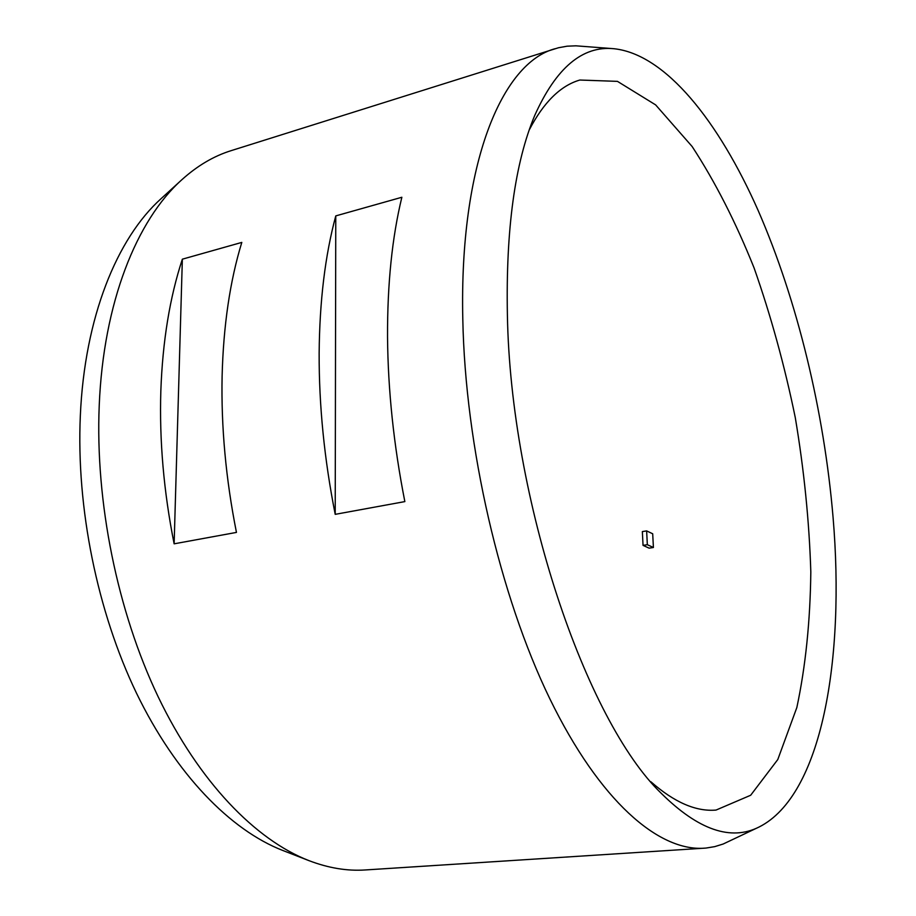 <?xml version="1.0" encoding="UTF-8"?>
<svg xmlns="http://www.w3.org/2000/svg" width="916" height="916" viewBox="0 0 916 916"><rect width="100%" height="100%" fill="white"/><g stroke="black" fill="none" stroke-linecap="round" stroke-linejoin="round"><path stroke-width="1.37" d="M759.078 827.011L723.125 844.037L714.709 846.636L705.984 848.067L365.232 869.96C347.198 871.173 328.432 868.07 308.932 860.628C255.564 839.892 199.104 782.058 158.113 696.687C117.34 611.212 95.161 501.922 99.226 405.502C103.405 302.509 136.69 220.149 181.872 179.708C197.375 165.739 213.76 156.064 231.015 150.693L558.439 47.758L567.13 46.189L575.924 45.823L613.846 48.708C582.462 45.582 556.092 67.83 534.726 115.462C514.884 162.911 505.769 229.435 507.395 315.012C510.555 499.483 585.862 720.743 661.215 793.29C698.324 829.999 730.945 841.243 759.078 827.011C822.202 795.306 845.033 658.318 833.068 517.345C824.125 411.639 797.527 300.803 758.185 210.566C718.762 121.404 665.611 54.101 613.846 48.708M182.353 259.182C169.792 297.402 162.613 341.29 160.838 390.846C159.304 440.642 163.746 491.629 174.132 543.818L182.353 259.182L241.801 242.408C229.95 281.155 223.389 325.775 222.107 376.281C221.077 427.028 225.863 479.079 236.454 532.414L174.132 543.818M335.771 215.901C325.123 255.45 319.581 301.215 319.146 353.198C318.963 405.456 324.31 459.179 335.21 514.345L335.771 215.901L401.861 197.261C392.117 237.359 387.342 283.914 387.537 336.939C387.972 390.25 393.743 445.142 404.849 501.602L335.21 514.345M704.198 848.205C658.73 851.399 599.808 801.431 549.818 698.759C499.999 596.259 465.214 446.413 462.798 319.043C459.271 163.22 502.128 62.838 555.004 48.731M529.242 129.935C543.657 102.283 560.512 85.646 579.817 80.036L617.453 81.364L655.638 104.893L692.141 146.526C715.11 181.677 735.766 222.176 754.108 267.999C770.894 315.78 784.611 365.633 795.271 417.559C804.053 469.828 809.24 521.273 810.82 571.893C810.236 621.254 805.576 666.47 796.84 707.541L777.798 759.524L750.673 795.248L716.049 810.065C696.023 811.794 674.302 802.359 650.875 781.76M653.406 547.493L649.123 548.157L643.043 545.364L647.337 544.699L653.406 547.493L652.696 533.776L646.639 530.902L642.356 531.589L643.043 545.364M308.932 860.628L282.781 850.472C230.66 830.205 175.986 774.661 136.518 693.217C97.279 611.682 76.165 507.739 80.333 415.681C84.627 317.371 117.019 238.149 161.136 198.623L181.872 179.708M646.639 530.902L647.337 544.699"/></g></svg>
